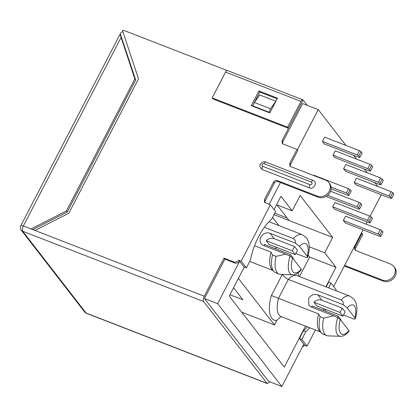 <?xml version="1.0" encoding="UTF-8"?>
<svg xmlns="http://www.w3.org/2000/svg" width="417" height="417" viewBox="0 0 417 417"><rect width="100%" height="100%" fill="white"/><g stroke="black" fill="none" stroke-linecap="round" stroke-linejoin="round"><path stroke-width="0.63" d="M32.745 229.595L67.252 212.029L135.687 80.007L120.289 33.782L20.85 225.613L23.378 225.957L121.097 37.441C120.383 35.273 120.132 34.032 120.341 33.73L120.768 32.907A4.259 3.737 142.2 0 1 122.874 31.671M20.85 225.613A4.259 4.259 0 0 0 21.267 230.179L84.63 311.958A4.259 3.737 -37.8 0 0 86.084 313.031L22.721 231.258A4.259 1.809 111.2 0 1 23.378 225.957L34.986 230.465L68.836 213.233L138.507 78.823L122.483 30.493A4.259 3.737 142.2 0 1 124.6 30.686L227.093 70.504M233.577 287.704L242.939 299.781L229.934 294.73M277.003 204.924L289.075 220.504L332.683 237.445L300.167 195.479L292.208 210.835L276.57 204.757M287.11 217.971L274.746 213.165M31.072 228.949L66.418 210.955L134.853 78.933L121.097 37.441M135.687 80.007L134.853 78.933M84.63 311.958A4.259 4.259 0 0 0 86.455 313.318A4.259 1.809 -68.8 0 1 86.084 313.031L266.984 383.306L203.621 301.527A4.259 1.809 -68.8 0 1 204.283 296.232L224.049 258.097L233.692 261.845A4.259 3.737 -37.8 0 0 238.785 260.208L241.182 261.136L270.362 204.841L264.597 202.261L264.446 199.592L273.536 182.057C274.459 180.618 275.679 180.108 277.206 180.53L317.342 196.12A9.226 8.095 -37.8 0 0 329.268 191.163A9.226 8.095 -37.8 0 0 328.773 182.484A9.226 8.095 -37.8 0 0 325.614 180.154L290.873 166.659L289.904 165.94L289.752 163.271L290.586 164.345A2.841 2.492 142.2 0 0 290.404 166.409M290.586 164.345L297.78 150.469L296.946 149.395L289.752 163.271M296.946 149.395L283.169 144.042L282.194 143.323L282.043 140.654L303.102 100.028L288.46 128.274L213.009 98.965L212.175 97.891L225.545 72.099A2.841 1.204 -68.8 0 1 227.406 70.53L302.857 99.84A2.841 1.204 111.2 0 0 300.996 101.409L287.626 127.201L288.46 128.274M262.064 169.484L259.927 166.701C259.113 164.6 263.08 160.409 265.858 162.104L313.203 180.498C317.957 182.073 313.907 189.891 309.388 187.864L262.064 169.484A2.841 1.204 111.2 0 1 262.674 166.3A1.512 1.324 142.2 0 1 264.024 163.688A2.841 1.204 -68.8 0 1 265.884 162.114M302.857 99.84A2.841 1.204 111.2 0 1 303.102 100.028L307.209 105.324M361.977 233.322L354.784 247.203A2.841 2.492 -37.8 0 0 354.935 249.872A2.841 2.492 -37.8 0 0 355.904 250.586L390.651 264.086A9.226 8.095 142.2 0 1 393.804 266.416A9.226 8.095 142.2 0 1 394.3 275.09A9.226 8.095 142.2 0 1 382.373 280.047L344.635 265.389L361.377 233.093L362.811 234.401L355.618 248.277L355.44 250.341M393.804 266.416L394.638 267.49A9.226 8.095 142.2 0 1 395.134 276.169A9.226 8.095 142.2 0 1 383.207 281.126L344.312 266.015M309.795 327.772A38.583 16.367 -68.8 0 1 305.849 331.682L301.835 339.417L307.048 346.141L315.434 329.962M325.224 311.082L325.995 309.591M335.8 290.675L336.227 289.846L331.02 283.122L328.622 282.189L326.162 286.932M307.048 346.141L304.65 345.213A4.259 3.737 142.2 0 1 302.408 346.85M241.751 312.203L274.464 324.911L238.409 278.379M273.979 214.646L289.075 220.504M67.252 212.029L66.418 210.955M266.984 383.306L267.354 383.588L269.809 381.826M204.476 298.536L268.678 381.388L281.856 386.507L217.658 303.654L204.476 298.536L224.883 259.171L224.049 258.097M224.883 259.171L234.526 262.918A4.259 3.737 -37.8 0 0 239.619 261.282L238.785 260.208M270.362 204.841L275.574 211.565L271.561 219.306C266.88 223.335 262.564 229.121 258.618 236.663C254.714 244.263 251.977 252.087 250.403 260.125L246.39 267.865L243.997 266.932L239.619 261.282L217.658 303.654M246.39 267.865L241.182 261.136M265.103 202.735A2.841 2.492 142.2 0 1 265.28 200.671L274.37 183.131L273.536 182.057M328.773 182.484L329.607 183.563A9.226 8.095 -37.8 0 1 330.097 192.237A9.226 8.095 -37.8 0 1 318.176 197.194L278.04 181.603A2.841 2.492 -37.8 0 0 274.37 183.131M346.011 145.455L318.239 109.608L302.664 103.562L282.877 141.733A2.841 2.492 -37.8 0 0 282.7 143.797M287.626 127.201L212.175 97.891M331.02 283.122L328.56 287.866M301.835 339.417L299.442 338.489L304.65 345.213M305.51 326.11L284.274 367.08L229.246 296.06L244.284 267.047M274.464 324.911L276.836 320.334C269.815 321.517 267.193 309.586 271.394 295.533L278.488 298.322A21.997 9.33 111.2 0 0 279.135 315.132A21.997 9.33 111.2 0 0 281.037 316.602L281.334 316.472M299.515 276.58L309.623 257.086L308.21 255.261M278.848 225.566L272.536 217.424M281.006 316.592L276.836 320.334M309.263 246.791L324.723 252.796L332.683 237.445M303.816 344.134L281.856 386.507M307.402 326.845A38.583 16.367 -68.8 0 1 303.451 330.749L299.442 338.489M344.635 265.389L333.668 286.547M381.274 194.708L370.098 216.261M367.168 221.922L366.017 224.137M363.045 229.876L361.377 233.093M353.652 155.322L356.603 159.122M364.244 168.984L367.189 172.789M374.831 182.651L377.781 186.451M318.239 109.608L297.347 149.912M280.438 182.537L269.127 204.361M313.62 175.494L313.782 175.187L348.523 188.682L350.139 189.688L351.223 191.085L348.993 195.385L347.908 193.983L346.298 192.982L331.056 187.061M332.73 206.816L334.96 202.516L369.702 216.016L371.318 217.017L372.402 218.414L370.171 222.714L369.087 221.318L367.471 220.312L332.73 206.816L334.648 209.292L369.389 222.787L370.171 222.714M333.016 155.124L335.247 150.829L369.988 164.324L371.604 165.325L372.689 166.727L370.458 171.022L369.373 169.625L367.758 168.619L333.016 155.124L334.934 157.6L369.676 171.095L370.458 171.022M343.316 220.484L345.547 216.183L380.288 229.678L381.904 230.684L382.988 232.081L380.757 236.382L379.678 234.98L378.063 233.979L343.316 220.484L345.234 222.959L379.981 236.455L380.757 236.382M292.208 210.835L280.954 196.308L274.058 209.61M325.875 286.818L335.977 267.323L324.723 252.796M354.195 182.453L356.42 178.158L391.167 191.653L392.778 192.654L393.862 194.056L391.636 198.351L390.552 196.954L388.936 195.954L354.195 182.453L356.113 184.929L390.854 198.424L391.636 198.351M343.603 168.791L345.834 164.491L380.575 177.986L382.191 178.992L383.275 180.389L381.044 184.689L379.96 183.287L378.349 182.286L343.603 168.791L345.521 171.267L380.268 184.762L381.044 184.689M322.43 141.457L324.655 137.162L359.397 150.657L361.013 151.658L362.097 153.06L359.871 157.355L358.787 155.958L357.171 154.957L322.43 141.457L324.348 143.933L359.089 157.428L359.871 157.355M269.846 112.913L251.274 105.699L258.915 90.963L277.482 98.177L269.846 112.913M305.849 331.682L303.451 330.749M343.556 315.007L354.351 319.198L355.268 318.828L354.857 317.775A14.903 6.323 111.2 0 0 354.507 306.052A14.903 6.323 111.2 0 0 347.158 307.84L343.233 304.728L317.728 294.819C313.897 293.771 310.837 295.043 308.554 298.635L308.934 305.307L311.358 307.1L333.84 315.836L323.655 318.088L320.063 316.691A23.133 9.815 111.2 0 0 321.153 332.636A23.133 9.815 111.2 0 0 321.59 333.136L319.683 331.197A21.997 9.33 -68.8 0 1 319.266 330.723A21.997 9.33 -68.8 0 1 318.624 313.912L278.488 298.322L288.298 279.4C285.296 278.009 283.357 276.262 282.476 274.157M309.623 257.086L335.977 267.323M271.045 252.144L272.468 254.959L276.059 256.356L285.791 254.146L290.107 256.226A19.073 8.09 -68.8 0 0 289.94 273.302A19.073 8.09 -68.8 0 0 292.76 274.813L280.521 274.37A23.133 9.815 -68.8 0 1 279.098 274.084L275.507 272.687A23.133 9.815 -68.8 0 1 273.943 271.639L272.03 269.7A21.997 9.33 -68.8 0 1 271.618 269.226A21.997 9.33 -68.8 0 1 271.045 252.144L254.552 245.738M346.298 192.982L348.523 188.682M348.993 195.385L348.211 195.458L331.103 188.812M367.471 220.312L369.702 216.016M367.758 168.619L369.988 164.324M378.063 233.979L380.288 229.678M295.867 253.458L306.797 257.706L307.616 257.331L307.209 256.278L299.51 246.343L295.403 243.127L270.034 233.27L274.204 238.649L294.569 246.562L292.343 250.862L295.262 254.625L297.488 250.33L294.569 246.562M295.403 243.127C295.669 241.073 294.975 239.561 293.328 238.592L264.326 227.328M270.034 233.27A7.094 6.229 142.2 0 0 260.865 237.085A7.094 6.229 142.2 0 0 261.245 243.757A7.094 6.229 142.2 0 0 263.669 245.55L285.791 254.146M324.864 309.148L322.664 310.092M388.936 195.954L391.167 191.653M378.349 182.286L380.575 177.986M357.171 154.957L359.397 150.657M356.884 206.65L359.11 202.349L360.726 203.35L358.5 207.65L356.884 206.65L327.658 195.297M330.54 191.252L359.11 202.349M360.726 203.35L361.81 204.752L359.584 209.047L358.5 207.65M359.584 209.047L358.802 209.12L326.078 196.412M252.436 106.153L259.749 92.042L258.915 90.963M259.749 92.042L277.159 98.803M343.233 304.728C343.561 302.56 342.857 300.959 341.132 299.922A21.997 9.33 -68.8 0 1 349.8 296.112L296.967 275.59A21.997 9.33 111.2 0 0 288.298 279.4L341.132 299.922M320.063 316.691L318.624 313.912M277.169 247.599A7.094 6.229 -37.8 0 0 274.975 248.542M272.468 254.959A23.133 9.815 111.2 0 0 273.505 271.144A23.133 9.815 -68.8 0 0 273.943 271.639M321.59 333.136A23.133 9.815 111.2 0 0 323.154 334.184L326.751 335.576A23.133 9.815 -68.8 0 1 324.749 334.033A23.133 9.815 -68.8 0 1 323.655 318.088M350.139 189.688L347.908 193.983M371.318 217.017L369.087 221.318M371.604 165.325L369.373 169.625M381.904 230.684L379.678 234.98M279.098 274.084A23.133 9.815 -68.8 0 1 277.102 272.536A23.133 9.815 -68.8 0 1 276.059 256.356M290.107 256.226L292.661 258.003L301.455 269.653C298.343 273.265 295.444 274.985 292.76 274.813M264.242 245.775A7.094 6.229 142.2 0 1 264.352 244.414L290.435 254.547L289.669 256.017M274.204 238.649A7.094 6.229 -37.8 0 0 266.26 240.729L292.343 250.862M295.262 254.625L269.179 244.498L266.26 240.729M347.158 307.84L354.857 317.775M317.728 294.819L321.893 300.198L342.263 308.111L345.177 311.88L342.951 316.175L340.032 312.411L342.263 308.111M321.893 300.198A7.094 6.229 -37.8 0 0 313.954 302.278L340.032 312.411M342.951 316.175L316.873 306.047L313.954 302.278M311.932 307.324A7.094 6.229 142.2 0 1 312.041 305.963L338.124 316.096L341.043 319.86L340.861 320.209M348.972 330.676L340.314 319.5A16.362 6.938 111.2 0 0 340.486 333.105A16.362 6.938 111.2 0 0 348.972 330.676L349.102 331.15C345.99 334.762 343.092 336.483 340.408 336.305A19.073 8.09 -68.8 0 1 337.588 334.794A19.073 8.09 -68.8 0 1 337.76 317.723L333.84 315.836M337.76 317.723L340.314 319.5M340.408 336.305L328.174 335.867A23.133 9.815 -68.8 0 1 326.751 335.576M392.778 192.654L390.552 196.954M382.191 178.992L379.96 183.287M361.013 151.658L358.787 155.958M275.846 101.242L270.555 108.764L268.824 112.11L252.65 105.829L254.386 102.483L259.671 94.961L275.846 101.242L269.804 112.898M293.172 258.66L293.349 258.311L290.435 254.547M337.374 317.54L338.124 316.096M269.273 112.689L268.824 112.11M253.098 106.408L252.65 105.829M270.555 108.764L254.386 102.483M21.267 230.179A4.259 3.737 -37.8 0 0 22.721 231.258L203.621 301.527M34.986 230.465L204.283 296.232M234.526 262.918L233.692 261.845M264.446 199.592L265.28 200.671M278.04 181.603L277.206 180.53M318.176 197.194L317.342 196.12M282.877 141.733L282.043 140.654M264.024 163.688L311.348 182.067A1.512 1.324 142.2 0 1 309.993 184.679A2.841 1.204 111.2 0 0 309.388 187.864M313.203 180.498A2.841 1.204 111.2 0 0 311.348 182.067M309.993 184.679L262.674 166.3M300.996 101.409L225.545 72.099M354.784 247.203L355.618 248.277M382.373 280.047L383.207 281.126M271.394 295.533L282.33 274.438M298.03 272.958L298.817 276.309M293.328 238.592A21.997 9.33 -68.8 0 1 302.153 234.62L268.975 221.735M307.209 256.278A14.903 6.323 111.2 0 0 306.86 244.555A14.903 6.323 111.2 0 0 299.51 246.343M292.661 258.003A16.362 6.938 111.2 0 0 292.838 271.608A16.362 6.938 111.2 0 0 301.324 269.179M267.354 383.588L86.455 313.318M320.35 331.875L281.037 316.602M272.697 270.378L249.715 261.449M307.621 257.331C310.139 249.022 309.753 242.538 306.479 237.883L302.153 234.62M349.8 296.112L354.127 299.38C357.405 304.029 357.786 310.514 355.268 318.828"/></g></svg>
